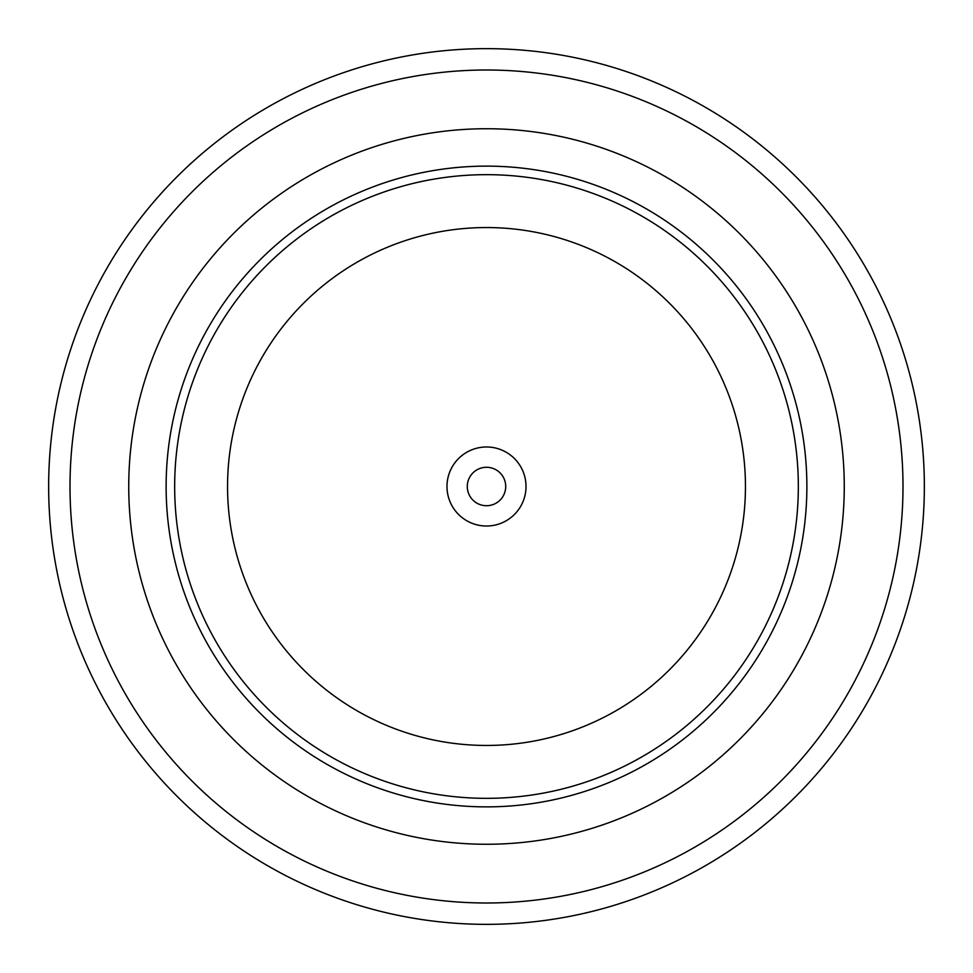 <?xml version="1.0" encoding="UTF-8"?>
<svg xmlns="http://www.w3.org/2000/svg" width="973" height="973" viewBox="0 0 973 973"><rect width="100%" height="100%" fill="white"/><g stroke="black" fill="none" stroke-linecap="round" stroke-linejoin="round"><path stroke-width="1.46" d="M446.984 486.5A39.516 39.516 0 0 0 486.5 526.016A39.516 39.516 0 0 0 526.016 486.5A39.516 39.516 0 0 0 486.5 446.984A39.516 39.516 0 0 0 446.984 486.5M467.283 486.5A19.217 19.217 0 0 0 486.5 505.717A19.217 19.217 0 0 0 505.717 486.5A19.217 19.217 0 0 0 486.5 467.283A19.217 19.217 0 0 0 467.283 486.5M166.128 486.5A320.372 320.372 0 0 1 486.5 166.128A320.372 320.372 0 0 1 806.872 486.5A320.372 320.372 0 0 1 486.5 806.872A320.372 320.372 0 0 1 166.128 486.5M902.993 486.5A416.493 416.493 0 0 0 486.5 70.007A416.493 416.493 0 0 0 70.007 486.5A416.493 416.493 0 0 0 486.5 902.993A416.493 416.493 0 0 0 902.993 486.5M48.65 486.5A437.85 437.85 0 0 1 486.5 48.65A437.85 437.85 0 0 1 924.35 486.5A437.85 437.85 0 0 1 486.5 924.35A437.85 437.85 0 0 1 48.65 486.5M844.26 486.5A357.76 357.76 0 0 1 486.5 844.26A357.76 357.76 0 0 1 128.74 486.5A357.76 357.76 0 0 1 486.5 128.74A357.76 357.76 0 0 1 844.26 486.5M174.666 486.5A311.834 311.834 0 0 1 486.5 174.666A311.834 311.834 0 0 1 798.334 486.5A311.834 311.834 0 0 1 486.5 798.334A311.834 311.834 0 0 1 174.666 486.5M745.452 486.5A258.952 258.952 0 0 0 486.5 227.548A258.952 258.952 0 0 0 227.548 486.5A258.952 258.952 0 0 0 486.5 745.452A258.952 258.952 0 0 0 745.452 486.5"/></g></svg>
